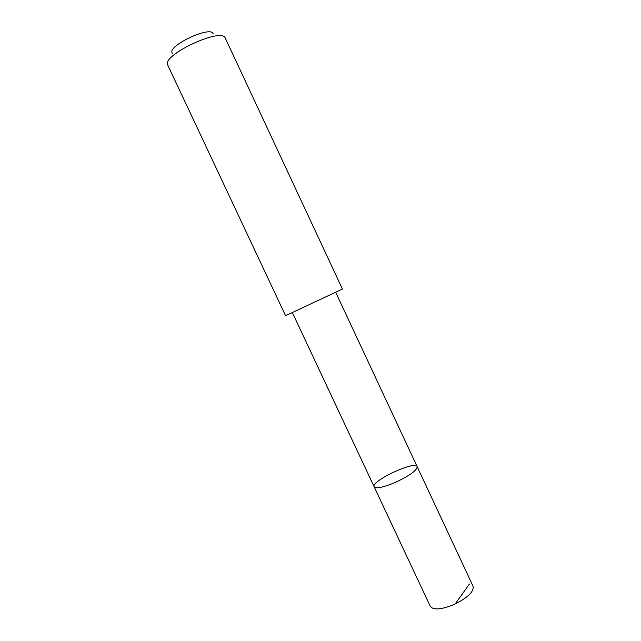 <?xml version="1.0" encoding="UTF-8"?>
<svg xmlns="http://www.w3.org/2000/svg" width="641" height="641" viewBox="0 0 641 641"><rect width="100%" height="100%" fill="white"/><g stroke="black" fill="none" stroke-linecap="round" stroke-linejoin="round"><path stroke-width="0.96" d="M396.002 482.112C383.622 487.344 376.331 488.899 374.144 486.759C370.57 481.199 415.168 460.31 417.155 466.616C417.067 470.254 410.016 475.422 396.002 482.112C383.622 487.344 376.331 488.899 374.144 486.759L430.327 606.402C433.3 610.224 441.016 609.679 453.475 604.784C467.377 598.053 473.923 591.907 473.114 586.363L417.155 466.616C417.067 470.254 410.016 475.422 396.002 482.112M285.565 315.709L342.438 289.067L225.287 38.14C222.195 26.762 161.011 55.422 167.766 65.086L285.565 315.709M172.325 53.155C166.356 46.16 211.65 24.943 213.213 33.997M469.404 584.055L455.23 603.87M292.408 312.704L374.144 486.759M335.748 292.4L417.155 466.616"/></g></svg>
